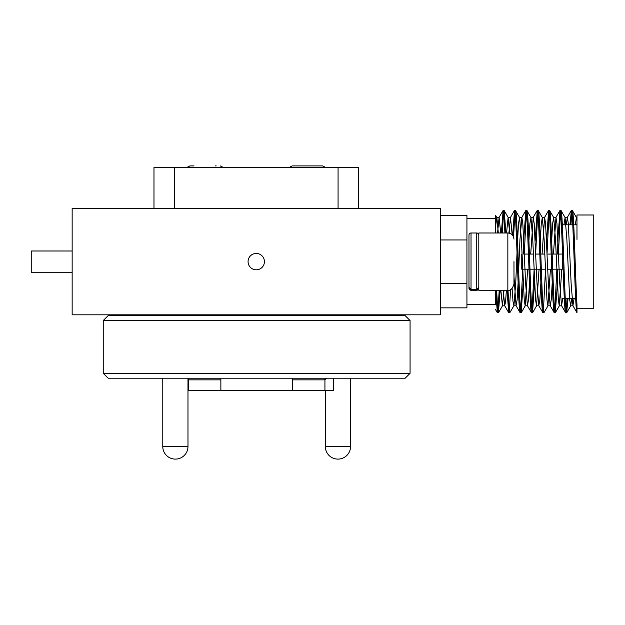 <?xml version="1.0" encoding="UTF-8"?>
<svg xmlns="http://www.w3.org/2000/svg" width="625" height="625" viewBox="0 0 625 625"><rect width="100%" height="100%" fill="white"/><g stroke="black" fill="none" stroke-linecap="round" stroke-linejoin="round"><path stroke-width="0.94" d="M72.156 314.812L72.156 208.445L440.344 208.445L440.344 314.812L72.156 314.812M358.523 208.445L358.523 167.539L153.977 167.539L153.977 208.445M338.07 208.445L338.07 167.539M174.43 208.445L174.43 167.539M320.148 314.812L320.148 315.633M324.93 379.539L324.93 390.492L220.867 390.492L220.867 378.219M187.977 390.492L220.867 390.492M212.859 314.812L212.859 315.633M410.07 373.312L405.156 378.219L108.156 378.219L103.25 373.312L410.07 373.312L410.07 320.539L103.25 320.539L103.25 373.312M103.25 320.539L108.156 315.633L405.156 315.633L410.07 320.539M300.453 315.633L300.453 314.812M188.391 390.492L188.391 379.539M333.367 378.219L333.367 390.492L324.93 390.492M292.445 390.492L292.445 378.219M193.164 315.633L193.164 314.812M325.344 390.492L325.344 446.539A12.562 12.562 0 0 0 337.906 459.102L337.906 459.102M325.344 446.539L350.547 446.539A12.562 12.562 0 0 1 337.984 459.102M350.547 446.539L350.547 378.219M162.773 378.219L162.773 446.539A12.562 12.562 0 0 0 175.328 459.102L175.414 459.102A12.562 12.562 0 0 0 187.977 446.539L187.977 378.219M187.977 379.336A4.094 4.094 0 0 0 189.977 379.859L212.109 379.859M220.867 379.812A4.094 4.094 0 0 1 220.25 379.859L189.977 379.859M217.344 379.859L220.25 379.859M292.445 379.812A4.094 4.094 0 0 0 293.07 379.859L323.344 379.859L293.07 379.859M326.617 378.219A4.094 4.094 0 0 1 323.344 379.859M317.469 165.898L292.25 165.898L322.523 165.898L318.484 165.898L322.523 165.898L325.797 167.539L322.523 165.898M215.195 165.898L216.211 165.898M296.289 165.898L292.25 165.898L296.289 165.898M194.016 165.898L189.977 165.898L194.016 165.898M471.023 289.438L468.977 287.328L468.977 235.039A2.047 2.047 0 0 1 471.023 232.992L471.023 289.438L476.75 289.438L476.75 232.992A2.047 2.047 0 0 1 478.797 235.039M476.75 290.266L471.023 290.047L468.977 288.219A2.047 2.047 0 0 0 471.023 290.266L476.75 290.266A2.047 2.047 0 0 0 478.797 288.219M476.75 290.047L478.797 287.977M468.977 235.039L468.977 239.133M476.75 232.992L471.023 232.992M468.977 287.977L468.977 283.844M478.797 287.328L476.75 289.438M513.977 261.633L513.977 284.133L513.977 261.633M478.797 232.992L478.797 290.266L507.844 290.266L507.844 232.992L478.797 232.992M72.156 272.266L31.25 272.266L31.25 250.992L72.156 250.992M264.43 261.633A8.18 8.18 0 0 0 256.25 253.445A8.18 8.18 0 0 0 248.07 261.633A8.18 8.18 0 0 0 256.25 269.812A8.18 8.18 0 0 0 264.43 261.633M521.75 254.062L521.75 269.195L522.008 254.062M524.375 254.062L528.438 254.062M529.406 254.062L533.375 254.062M535.75 254.062L539.812 254.062M540.781 254.062L544.75 254.062M547.125 254.062L551.18 254.062M552.148 254.062L556.125 254.062M558.492 254.062L562.555 254.062M562.656 269.195L562.656 256.883L562.656 269.195L552.711 269.195M521.75 269.195L529 269.195M529.969 269.195L540.367 269.195M541.336 269.195L545.398 269.195M547.773 269.195L551.742 269.195M562.656 224.812L562.656 231.078L562.656 224.812L572.766 224.812M573.742 224.812L576.977 224.812M562.656 298.445L564.273 298.445M565.242 298.445L575.648 298.445M576.977 239.391L576.977 214.992L593.75 214.992L593.75 308.266L576.977 308.266M572.336 210.492C573.875 207.664 575.445 280.406 576.977 304.57L576.977 312.719C575.086 312.914 573.234 207.312 571.367 210.492L572.43 210.578L576.461 217.547L576.977 220.187M495.57 218.672L495.57 232.992L495.57 215.32L495.57 218.672L466.93 218.672M495.57 304.586L495.57 290.266L495.57 304.586L466.93 304.586M566.281 224.812L567.352 217.445L568.297 223.367L571.141 283.719L572.922 305.711L576.977 312.719M560.961 210.492L559.992 210.492C561.883 207.359 563.789 315.898 565.68 312.766L566.648 312.766C564.758 315.898 562.852 207.359 560.961 210.492L565.086 217.547L566.875 239.539L569.719 299.891L570.664 305.812L571.727 298.445M553.461 254.062L555.977 217.445L556.922 223.367L559.766 283.719L561.555 305.711L565.68 312.766M549.586 210.492L548.617 210.492C550.508 207.359 552.414 315.898 554.305 312.766L555.273 312.766C553.383 315.898 551.484 207.359 549.586 210.492L553.719 217.547L555.5 239.539L558.344 299.891L559.289 305.812L561.812 269.195M542.086 254.062L544.602 217.445L545.555 223.367L548.398 283.719L550.18 305.711L554.305 312.766M538.219 210.492L537.25 210.492C539.141 207.359 541.039 315.898 542.93 312.766L543.898 312.766C542.008 315.898 540.109 207.359 538.219 210.492L542.344 217.547L544.125 239.539L546.969 299.891L547.914 305.812L550.438 269.195M530.711 254.062L533.234 217.445L534.18 223.367L537.023 283.719L538.805 305.711L542.93 312.766M526.844 210.492L525.875 210.492C527.766 207.359 529.664 315.898 531.562 312.766L532.531 312.766C530.641 315.898 528.734 207.359 526.844 210.492L530.969 217.547L532.75 239.539L535.594 299.891L536.547 305.812L539.062 269.195M518.641 270.406L519.961 239.539L521.859 217.445L522.805 223.367L525.648 283.719L527.43 305.711L531.562 312.766M515.469 210.492L514.5 210.492C516.391 207.359 518.297 315.898 520.188 312.766L521.156 312.766C519.266 315.898 517.359 207.359 515.469 210.492L519.594 217.547L521.383 239.539L524.227 299.891L525.172 305.812L527.688 269.195M513.977 276.742L516.062 305.711L520.188 312.766M501.352 232.992L503.125 210.492L504.195 210.578L505.875 232.992L507.844 232.992C511.547 233.375 513.594 235.422 513.977 239.133M508.008 290.266L508.906 306.844L509.781 312.766L508.719 312.68L504.688 305.711L505.57 301.82L506.383 290.266M503.125 210.492L504.008 216.414L504.906 232.992L495.57 232.992M507.039 290.266L508.719 312.68M566.648 312.766L568.055 298.445M570.93 224.812L571.852 212.438M566.164 310.82L567.086 298.445M569.961 224.812L571.367 210.492M555.273 312.766L557.172 287.195L557.836 269.195M558.398 254.062L560.477 212.438M554.789 310.82L556.867 269.195M557.43 254.062L558.094 236.063L559.992 210.492M543.898 312.766L548.031 305.711M547.07 252.859L549.102 212.438M543.414 310.82L545.453 270.406M546.547 240.734L548.617 210.492M532.531 312.766L534.602 282.531M535.695 252.859L537.734 212.438M532.047 310.82L534.078 270.406M535.18 240.734L537.25 210.492M521.156 312.766L523.227 282.531M524.328 252.859L526.359 212.438M520.672 310.82L522.75 269.195M523.312 254.062L523.977 236.063L525.875 210.492M509.781 312.766L513.914 305.711L515.695 283.719L517.016 252.859M513.547 236.867L514.984 212.438M509.297 310.82L510.617 289.602M512.633 235.297L514.5 210.492M496.633 290.266L497.531 306.844L498.414 312.766L500.188 290.266M502.32 232.992L503.609 212.438M498.414 312.766L497.344 312.68L495.57 309.609M497.93 310.82L499.219 290.266M495.664 290.266L497.344 312.68M440.344 215.398L466.93 215.398L466.93 307.859L440.344 307.859M440.344 283.312L466.93 283.312M466.93 239.945L440.344 239.945M495.57 226.25L496.852 217.547L498.32 232.992M500.844 290.266L502.43 305.812L504.008 290.266M506.531 232.992L508.109 217.445L509.711 233.289M512.125 288.523L512.984 301.32L513.914 305.711M517.539 240.734L518.539 223.367L519.594 217.547M528.344 254.062L528.391 252.859M528.914 240.734L529.914 223.367L530.969 217.547M539.711 254.062L539.766 252.859M540.281 240.734L541.281 223.367L542.344 217.547M551.086 254.062L551.141 252.859M551.656 240.734L552.656 223.367L553.719 217.547M562.461 254.062L562.508 252.859M563.914 224.812L565.086 217.547M575.281 224.812L576.461 217.547M497.531 232.992L499.109 217.445L500.695 232.992M503.219 290.266L504.688 305.711M508.898 233.086L510.484 217.445L512.164 234.773M516.062 305.711L517.117 299.891L518.117 282.531M527.43 305.711L528.492 299.891L529.492 282.531M530.008 270.406L530.062 269.195M538.805 305.711L539.867 299.891L540.867 282.531M541.383 270.406L541.438 269.195M550.18 305.711L551.234 299.891L552.234 282.531M552.758 270.406L552.812 269.195M561.555 305.711L562.727 298.445M572.922 305.711L574.102 298.445M162.773 446.539L187.977 446.539M333.367 314.812L333.367 315.633M179.953 314.812L179.953 315.633M288.977 167.539L292.25 165.898L288.977 167.539M223.523 167.539L220.25 165.898L223.523 167.539M186.703 167.539L189.977 165.898L186.703 167.539M507.844 290.266C510.258 291.109 512.305 289.062 513.977 284.133M496.852 217.547L495.563 215.32M502.539 305.711L498.508 312.68M508.227 217.547L504.195 210.578M525.281 305.711L521.25 312.68M536.656 305.711L532.625 312.68M559.398 305.711L555.367 312.68M570.773 305.711L566.742 312.68M576.977 217.445L576.352 217.445M499.109 217.445L496.742 217.445M504.797 305.812L502.43 305.812M510.484 217.445L508.109 217.445M516.172 305.812L513.797 305.812M521.859 217.445L519.484 217.445M527.547 305.812L525.172 305.812M533.234 217.445L530.859 217.445M538.914 305.812L536.547 305.812M544.602 217.445L542.234 217.445M550.289 305.812L547.914 305.812M555.977 217.445L553.602 217.445M561.664 305.812L559.289 305.812M567.352 217.445L564.977 217.445M573.039 305.812L570.664 305.812M571.266 210.578L567.234 217.547M559.898 210.578L555.867 217.547M548.523 210.578L544.492 217.547M537.148 210.578L533.117 217.547M525.781 210.578L521.75 217.547M514.406 210.578L510.375 217.547M503.031 210.578L499 217.547"/></g></svg>
